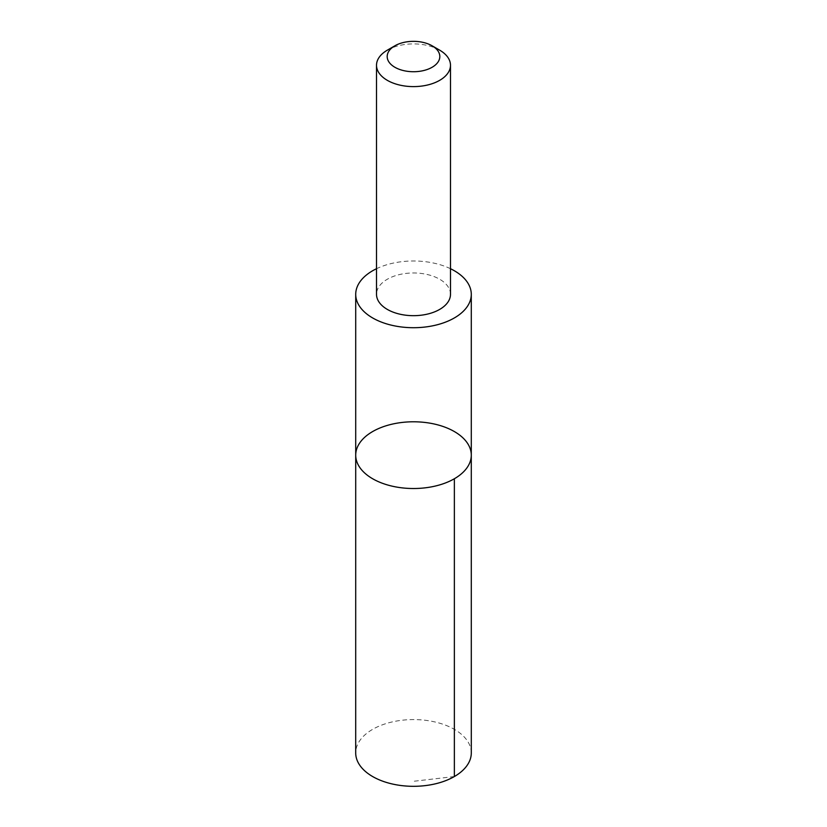 <?xml version="1.0" encoding="UTF-8"?>
<svg xmlns="http://www.w3.org/2000/svg" width="827" height="827" viewBox="0 0 827 827"><rect width="100%" height="100%" fill="white"/><g stroke="black" fill="none" stroke-linecap="round" stroke-linejoin="round"><path stroke-width="0.62" stroke-dasharray="4.13 3.1" d="M471.297 752.942A57.797 33.369 0 0 0 424.964 720.245A57.797 33.369 0 0 0 360.262 739.969A57.797 33.369 0 0 0 355.703 752.942M355.713 455.16A57.787 33.359 180 0 1 360.262 442.176A57.787 33.359 180 0 1 424.964 422.452A57.787 33.359 180 0 1 471.287 455.16M450.488 268.713A57.787 33.359 0 0 0 376.512 268.713M450.488 294.319A36.988 21.357 0 0 0 413.5 272.972A36.988 21.357 0 0 0 376.512 294.319M439.654 50.158A36.988 21.357 0 0 0 387.346 50.158M454.364 776.543L413.5 781.298"/><path stroke-width="1.24" d="M360.262 442.176A57.787 33.359 180 0 1 424.964 422.452A57.787 33.359 180 0 1 471.287 455.16A57.787 33.359 180 0 1 413.5 488.519A57.787 33.359 180 0 1 355.713 455.16A57.787 33.359 180 0 1 360.262 442.176M355.703 752.942A57.797 33.369 0 0 0 402.036 785.65A57.797 33.369 0 0 0 466.738 765.926A57.797 33.369 0 0 0 471.297 752.942L471.287 455.16A57.787 33.359 180 0 1 413.5 488.519A57.787 33.359 180 0 1 355.713 455.16L355.703 752.942M376.512 268.713A57.787 33.359 0 0 0 360.262 281.376A57.787 33.359 0 0 0 355.713 294.35A57.787 33.359 0 0 0 402.036 327.047A57.787 33.359 0 0 0 466.738 307.324A57.787 33.359 0 0 0 471.287 294.35A57.787 33.359 0 0 0 450.488 268.713M394.892 45.795L387.346 50.158A36.988 21.357 0 0 0 376.512 65.261L376.512 294.319A36.988 21.357 0 0 0 406.16 315.252A36.988 21.357 0 0 0 447.572 302.63A36.988 21.357 0 0 0 450.488 294.319L450.488 65.261A36.988 21.357 0 0 0 439.654 50.158L432.107 45.795A26.309 15.186 0 0 0 394.892 45.795A26.309 15.186 0 0 0 398.81 69.137A26.309 15.186 0 0 0 437.741 62.449A26.309 15.186 0 0 0 432.107 45.795M376.512 65.261A36.988 21.357 0 0 0 406.16 86.184A36.988 21.357 0 0 0 447.572 73.562A36.988 21.357 0 0 0 450.488 65.261M454.364 478.75L454.364 776.543M355.713 294.35L355.713 455.16M471.287 294.35L471.287 455.16"/></g></svg>
